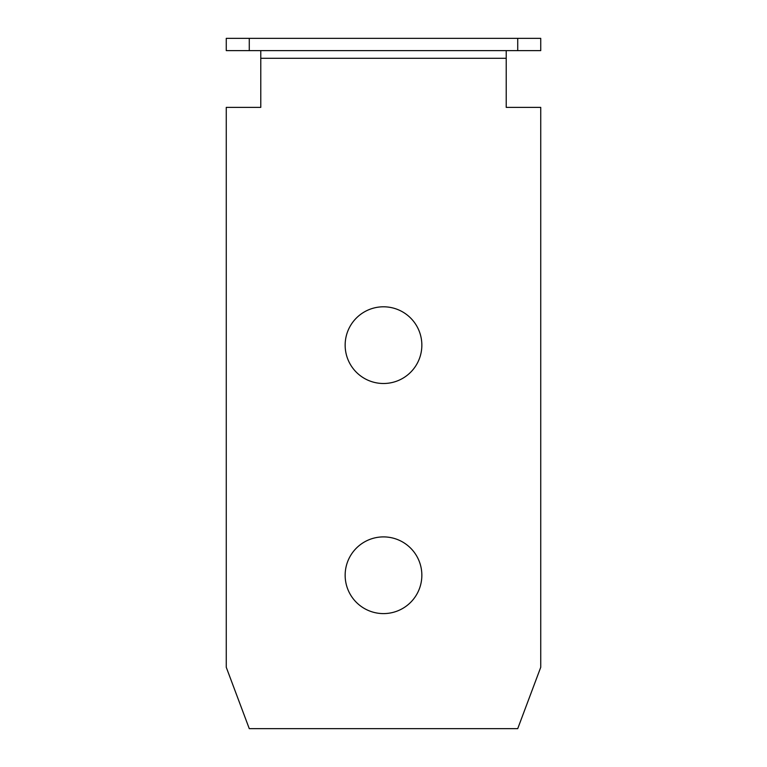 <?xml version="1.0" encoding="UTF-8"?>
<svg xmlns="http://www.w3.org/2000/svg" width="767" height="767" viewBox="0 0 767 767"><rect width="100%" height="100%" fill="white"/><g stroke="black" fill="none" stroke-linecap="round" stroke-linejoin="round"><path stroke-width="1.15" d="M260.78 50.622L260.78 107.38L226.265 107.38L226.265 667.29L249.275 728.65L517.725 728.65L540.735 667.29L540.735 107.38L506.22 107.38L506.22 50.622M383.5 306.8A38.35 38.35 0 0 1 416.711 364.325A38.35 38.35 0 0 1 350.289 364.325A38.35 38.35 0 0 1 383.5 306.8M383.5 536.9A38.35 38.35 0 0 1 416.711 594.425A38.35 38.35 0 0 1 350.289 594.425A38.35 38.35 0 0 1 383.5 536.9M226.265 38.35L540.735 38.35L540.735 50.622L226.265 50.622L226.265 38.35M249.275 38.35L249.275 50.622M517.725 50.622L517.725 38.35M260.78 58.292L506.22 58.292"/></g></svg>
